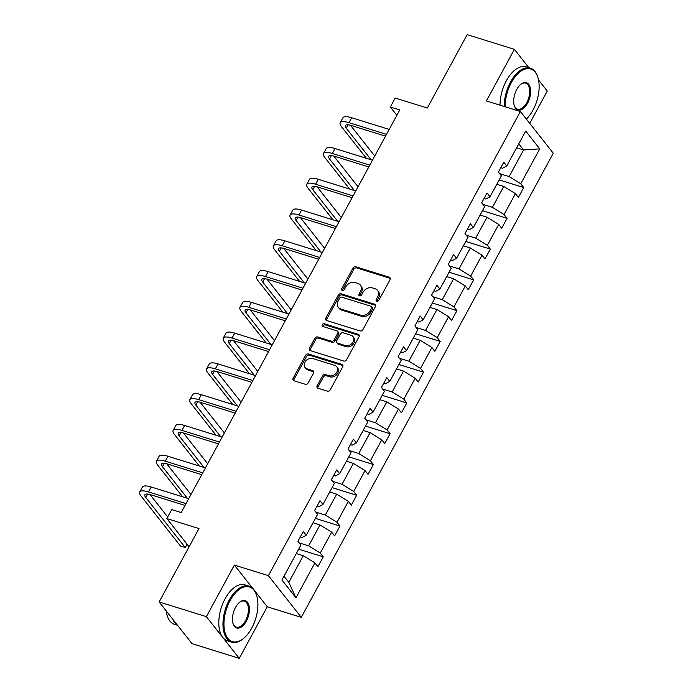 <?xml version="1.0" encoding="UTF-8"?>
<svg xmlns="http://www.w3.org/2000/svg" width="693" height="693" viewBox="0 0 693 693"><rect width="100%" height="100%" fill="white"/><g stroke="black" fill="none" stroke-linecap="round" stroke-linejoin="round"><path stroke-width="1.04" d="M376.819 301.23A1.611 1.273 -38.3 0 0 378.854 300.277L390.029 279.703A2.304 1.819 -38.3 0 0 389.977 277.702A2.304 1.819 -38.3 0 0 389.223 277.191L355.838 266.796A2.304 1.819 -38.3 0 0 352.928 268.156L341.762 288.73A1.611 1.273 -38.3 0 0 344.36 289.535L345.807 286.876A7.372 5.83 -38.3 0 1 355.102 282.527L357.883 283.394A7.372 5.83 -38.3 0 1 360.308 285.022A7.372 5.83 -38.3 0 1 360.455 291.432L359.009 294.101A1.611 1.273 -38.3 0 0 361.607 294.906L363.054 292.247A7.372 5.83 -38.3 0 1 372.349 287.898L375.13 288.764A7.372 5.83 -38.3 0 1 377.555 290.393A7.372 5.83 -38.3 0 1 377.702 296.803L376.256 299.463A1.611 1.273 -38.3 0 0 376.819 301.23M528.854 67.689L514.397 49.35L467.16 34.65L427.321 108.03L395.192 98.034L390.324 107.008L396.864 115.298M529.729 123.354L547.271 91.052L538.522 79.946M252.763 588.383L234.381 565.072L206.375 616.657L239.25 658.35L192.013 643.65L159.139 601.948L198.978 528.568L166.857 518.572L189.094 546.777M206.375 616.657L159.139 601.948M317.186 385.706A2.304 1.819 -38.3 0 0 317.229 387.708A2.304 1.819 -38.3 0 0 317.992 388.219L327.356 391.129A2.304 1.819 -38.3 0 0 330.258 389.778L342.663 366.926A2.304 1.819 -38.3 0 0 342.619 364.925A2.304 1.819 -38.3 0 0 341.866 364.414L308.48 354.019A2.304 1.819 -38.3 0 0 305.57 355.379L293.165 378.231A2.304 1.819 -38.3 0 0 293.217 380.232A2.304 1.819 -38.3 0 0 293.971 380.743L305.284 384.26A2.304 1.819 -38.3 0 0 308.194 382.9L313.496 373.129A2.304 1.819 -38.3 0 0 313.453 371.119A2.304 1.819 -38.3 0 0 312.699 370.616L307.086 368.867A6.159 4.877 -38.3 0 1 305.059 367.498A6.159 4.877 -38.3 0 1 305.778 360.914A6.159 4.877 -38.3 0 1 312.708 358.506L334.684 365.35A6.159 4.877 -38.3 0 1 336.711 366.71A6.159 4.877 -38.3 0 1 335.992 373.302A6.159 4.877 -38.3 0 1 329.062 375.71L325.398 374.566A2.304 1.819 -38.3 0 0 322.496 375.927L317.186 385.706L318.078 386.833A2.304 1.819 -38.3 0 0 317.818 388.158M166.857 518.572L171.734 509.598L181.176 512.543L399.766 109.944L390.324 107.008M234.381 565.072L268.399 575.658L520.4 111.521L553.274 153.222L301.273 617.359L268.399 575.658M514.397 49.35L486.391 100.935L520.4 111.521M360.048 330.916A2.304 1.819 -38.3 0 0 362.959 329.556L375.363 306.713A2.304 1.819 -38.3 0 0 375.311 304.712A2.304 1.819 -38.3 0 0 374.558 304.201L341.173 293.806A2.304 1.819 -38.3 0 0 338.262 295.166L325.857 318.009A2.304 1.819 -38.3 0 0 325.909 320.019A2.304 1.819 -38.3 0 0 326.663 320.53L360.048 330.916M359.017 336.815L346.613 359.667A2.304 1.819 -38.3 0 1 343.702 361.027L310.317 350.632A2.304 1.819 -38.3 0 1 309.563 350.121A2.304 1.819 -38.3 0 1 309.511 348.12L314.821 338.34A2.304 1.819 -38.3 0 1 317.732 336.98L331.271 341.199A2.304 1.819 -38.3 0 0 334.173 339.839L337.699 333.35A2.304 1.819 -38.3 0 0 337.647 331.349A2.304 1.819 -38.3 0 0 336.893 330.838L322.799 326.455A1.611 1.273 -38.3 0 1 324.272 323.744L358.212 334.303A2.304 1.819 -38.3 0 1 358.965 334.814A2.304 1.819 -38.3 0 1 359.017 336.815M281.938 580.006L300.892 545.096L297.921 541.32L303.274 531.462L306.254 535.23L317.602 514.327L314.622 510.55L319.984 500.684L322.955 504.461L334.312 483.549L331.332 479.781L336.685 469.915L339.665 473.691L351.013 452.78L348.042 449.003L353.395 439.145L356.375 442.922L367.723 422.011L364.752 418.234L370.105 408.376L373.077 412.144L384.433 391.242L381.453 387.465L386.815 377.598L389.787 381.375L401.143 360.464L398.163 356.696L403.517 346.829L406.496 350.606L417.844 329.695L414.873 325.918L420.227 316.06L423.206 319.837L434.554 298.926L431.583 295.149L436.936 285.282L439.908 289.059L451.264 268.156L448.284 264.38L453.638 254.513L456.618 258.29L467.974 237.378L464.994 233.61L470.348 223.744L473.328 227.521L484.676 206.609L481.704 202.832L487.058 192.975L490.029 196.751L501.385 175.84L498.406 172.063L503.768 162.197L506.739 165.974L525.701 131.064L539.734 148.865L520.781 183.784L523.752 187.56L518.399 197.418L515.419 193.642L504.071 214.553L507.051 218.33L501.689 228.188L498.717 224.419L487.361 245.322L490.341 249.099L484.987 258.965L482.007 255.189L470.66 276.1L473.631 279.868L468.277 289.735L465.298 285.958L453.95 306.869L456.921 310.646L451.567 320.504L448.596 316.727L437.24 337.638L440.22 341.415L434.857 351.273L431.886 347.505L420.53 368.407L423.51 372.184L418.156 382.051L415.176 378.274L403.828 399.185L406.8 402.954L401.446 412.82L398.466 409.043L387.118 429.955L390.09 433.731L384.736 443.589L381.765 439.812L370.409 460.724L373.388 464.501L368.035 474.358L365.055 470.59L353.699 491.493L356.678 495.27L351.325 505.136L348.345 501.36L336.997 522.271L339.968 526.039L334.615 535.906L331.644 532.129L320.287 553.04L323.267 556.817L317.905 566.675L314.934 562.898L295.972 597.816L281.938 580.006M313.019 522.765L319.975 524.93L308.619 545.833L299.159 542.888M308.619 545.833L320.287 553.04M319.975 524.93L331.644 532.129M300.294 536.954L302.044 537.499L306.254 535.23M329.729 491.995L336.677 494.152L325.329 515.064L315.861 512.118M325.329 515.064L336.997 522.271M336.677 494.152L348.345 501.36M316.996 506.176L318.754 506.722L322.955 504.461M346.439 461.217L353.387 463.383L342.039 484.294L332.571 481.349M342.039 484.294L353.699 491.493M353.387 463.383L365.055 470.59M333.705 475.407L335.464 475.952L339.665 473.691M363.141 430.448L370.097 432.614L358.74 453.525L349.281 450.571M358.74 453.525L370.409 460.724M370.097 432.614L381.765 439.812M350.415 444.637L352.165 445.183L356.375 442.922M379.851 399.679L386.807 401.845L375.45 422.747L365.982 419.802M375.45 422.747L387.118 429.955M386.807 401.845L398.466 409.043M367.125 413.868L368.875 414.414L373.077 412.144M396.561 368.901L403.508 371.067L392.16 391.978L382.692 389.033M392.16 391.978L403.828 399.185M403.508 371.067L415.176 378.274M383.827 383.09L385.585 383.636L389.787 381.375M413.262 338.132L420.218 340.298L408.861 361.209L399.402 358.264M408.861 361.209L420.53 368.407M420.218 340.298L431.886 347.505M400.537 352.321L402.286 352.867L406.496 350.606M429.972 307.363L436.928 309.528L425.571 330.431L416.112 327.486M425.571 330.431L437.24 337.638M436.928 309.528L448.596 316.727M417.247 321.552L418.996 322.098L423.206 319.837M446.682 276.594L453.629 278.751L442.281 299.662L432.813 296.717M442.281 299.662L453.95 306.869M453.629 278.751L465.298 285.958M433.948 290.783L435.706 291.329L439.908 289.059M463.392 245.816L470.339 247.981L458.991 268.893L449.523 265.947M458.991 268.893L470.66 276.1M470.339 247.981L482.007 255.189M450.658 260.005L452.416 260.551L456.618 258.29M480.093 215.047L487.049 217.212L475.693 238.123L466.233 235.178M475.693 238.123L487.361 245.322M487.049 217.212L498.717 224.419M467.368 229.236L469.118 229.781L473.328 227.521M496.803 184.277L503.759 186.443L492.402 207.346L482.934 204.4M492.402 207.346L504.071 214.553M503.759 186.443L515.419 193.642M484.078 198.467L485.828 199.012L490.029 196.751M516.614 147.782L523.57 149.948L509.112 176.576L499.644 173.631M509.112 176.576L520.781 183.784M539.734 148.865L523.57 149.948L518.754 143.841M239.25 658.35L267.255 606.765L301.273 617.359M283.991 576.221L288.808 582.328L303.265 555.699L296.309 553.534M500.779 167.689L502.538 168.234L506.739 165.974M303.265 555.699L314.934 562.898M295.972 597.816L288.808 582.328M499.177 179.903L523.752 187.56M482.467 210.681L507.051 218.33M465.765 241.45L490.341 249.099M449.055 272.219L473.631 279.868M432.345 302.988L456.921 310.646M415.635 333.766L440.22 341.415M398.934 364.535L423.51 372.184M382.224 395.305L406.8 402.954M365.514 426.074L390.09 433.731M348.813 456.852L373.388 464.501M332.103 487.621L356.678 495.27M315.393 518.39L339.968 526.039M298.683 549.168L323.267 556.817M267.255 606.765L254.634 590.757M376.957 301.256A1.611 1.273 -38.3 0 1 377.148 300.589L378.595 297.929A7.372 5.83 -38.3 0 0 378.447 291.519L377.555 290.393M360.308 285.022L361.2 286.148A7.372 5.83 -38.3 0 1 361.348 292.559L359.901 295.227A1.611 1.273 -38.3 0 0 359.702 295.894M390.28 278.378A2.304 1.819 -38.3 0 0 390.107 278.317L356.722 267.922A2.304 1.819 -38.3 0 0 353.82 269.282L342.654 289.856A1.611 1.273 -38.3 0 0 342.455 290.523M375.615 305.388A2.304 1.819 -38.3 0 0 375.441 305.327L342.065 294.932A2.304 1.819 -38.3 0 0 339.154 296.292L326.749 319.144A2.304 1.819 -38.3 0 0 326.498 320.461M371.604 308.03A1.611 1.273 -38.3 0 0 371.041 306.271L341.744 297.15A1.611 1.273 -38.3 0 0 339.709 298.103L338.184 300.909A7.372 5.83 -38.3 0 0 338.331 307.32A7.372 5.83 -38.3 0 0 340.757 308.957L360.784 315.194A7.372 5.83 -38.3 0 0 370.079 310.845L371.604 308.03L372.496 309.165A1.611 1.273 -38.3 0 0 372.462 307.761L371.578 306.635M338.331 307.32L339.215 308.446A7.372 5.83 -38.3 0 0 341.64 310.083L340.757 308.957M372.496 309.165L370.972 311.971A7.372 5.83 -38.3 0 1 361.677 316.32L341.64 310.083M337.647 331.349L338.539 332.475A2.304 1.819 -38.3 0 1 338.582 334.476L335.065 340.965A2.304 1.819 -38.3 0 1 332.155 342.325L318.615 338.115A2.304 1.819 -38.3 0 0 315.713 339.466L310.403 349.246A2.304 1.819 -38.3 0 0 310.152 350.571M359.269 335.499A2.304 1.819 -38.3 0 0 359.095 335.429L325.156 324.87A1.611 1.273 -38.3 0 0 322.929 326.49M345.322 345.573A6.159 4.877 -38.3 0 0 352.243 343.165A6.159 4.877 -38.3 0 0 352.971 336.573A6.159 4.877 -38.3 0 0 350.944 335.213L343.2 332.805A2.304 1.819 -38.3 0 0 340.289 334.165L336.772 340.644A2.304 1.819 -38.3 0 0 336.815 342.654A2.304 1.819 -38.3 0 0 337.578 343.165L345.322 345.573L346.205 346.699A6.159 4.877 -38.3 0 0 353.135 344.291A6.159 4.877 -38.3 0 0 353.854 337.708L352.971 336.573M336.815 342.654L337.708 343.78A2.304 1.819 -38.3 0 0 338.461 344.291L337.578 343.165M346.205 346.699L338.461 344.291M336.711 366.71L337.604 367.844A6.159 4.877 -38.3 0 1 336.885 374.428A6.159 4.877 -38.3 0 1 329.955 376.836L326.29 375.693A2.304 1.819 -38.3 0 0 323.38 377.053L318.078 386.833M305.059 367.498L305.951 368.633A6.159 4.877 -38.3 0 0 307.978 369.993L307.086 368.867M313.756 371.803A2.304 1.819 -38.3 0 0 313.582 371.743L307.978 369.993M342.922 365.601A2.304 1.819 -38.3 0 0 342.749 365.54L309.364 355.145A2.304 1.819 -38.3 0 0 306.462 356.505L294.057 379.357A2.304 1.819 -38.3 0 0 293.806 380.682M366.406 158.299L341.51 126.724A17.602 5.137 28.5 0 1 340.211 122.739L342.896 117.801A17.602 5.137 28.5 0 1 351.697 117.749L389.197 129.418M340.211 122.739A17.602 5.137 28.5 0 1 349.021 122.678L386.521 134.355M385.533 136.174L351.238 125.502A11.729 3.422 -151.5 0 0 345.374 125.537A11.729 3.422 -151.5 0 0 346.231 128.188L371.127 159.771M350.502 125.286L374.748 156.029M526.359 119.075A28.63 15.385 107.3 0 0 533.012 110.074A28.63 15.385 107.3 0 0 538.089 78.179A28.63 15.385 107.3 0 0 511.33 82.58A28.63 15.385 107.3 0 0 505.197 106.791M504.209 106.479A29.331 15.766 -72.7 0 1 510.498 82.069A29.331 15.766 -72.7 0 1 530.318 68.148A29.331 15.766 -72.7 0 1 537.915 77.555A29.331 15.766 -72.7 0 1 538.002 77.867M527.59 103.205A14.31 7.692 -72.7 0 1 514.215 105.405A14.31 7.692 -72.7 0 1 516.753 89.458A14.31 7.692 -72.7 0 1 520.764 84.338A14.31 7.692 -72.7 0 1 529.885 86.504A14.31 7.692 -72.7 0 1 527.59 103.205M514.128 105.085A13.609 7.311 107.3 0 0 517.558 109.147A13.609 7.311 107.3 0 0 526.758 102.685A13.609 7.311 107.3 0 0 525.649 83.16A13.609 7.311 107.3 0 0 520.512 84.555M500.051 105.189A29.331 15.766 -72.7 0 1 506.34 80.769A29.331 15.766 -72.7 0 1 526.16 66.849L530.318 68.148M251.767 628.066A28.63 15.385 107.3 0 0 256.843 596.162A28.63 15.385 107.3 0 0 230.085 600.571A28.63 15.385 107.3 0 0 225.494 633.974A28.63 15.385 107.3 0 0 243.728 638.296A28.63 15.385 107.3 0 0 251.767 628.066M243.486 638.496A29.331 15.766 -72.7 0 1 243.234 638.712A29.331 15.766 -72.7 0 1 231.644 642.142A29.331 15.766 -72.7 0 1 229.253 600.051A29.331 15.766 -72.7 0 1 249.082 586.131A29.331 15.766 -72.7 0 1 256.67 595.538A29.331 15.766 -72.7 0 1 256.756 595.859M246.344 621.188A14.31 7.692 -72.7 0 1 232.969 623.388A14.31 7.692 -72.7 0 1 235.507 607.44A14.31 7.692 -72.7 0 1 239.527 602.33A14.31 7.692 -72.7 0 1 248.648 604.487A14.31 7.692 -72.7 0 1 246.344 621.188M232.883 623.068A13.609 7.311 107.3 0 0 236.313 627.13A13.609 7.311 107.3 0 0 245.513 620.677A13.609 7.311 107.3 0 0 244.404 601.143A13.609 7.311 107.3 0 0 239.276 602.538M231.644 642.142L227.486 640.852A29.331 15.766 -72.7 0 1 225.095 598.761A29.331 15.766 -72.7 0 1 244.924 584.84L249.082 586.131M177.226 624.887A29.331 15.766 -72.7 0 1 172.618 619.048M177.555 625.311L174.575 624.384A29.331 15.766 -72.7 0 1 166.173 610.871M349.696 189.068L324.8 157.493A17.602 5.137 28.5 0 1 323.51 153.508L326.186 148.579A17.602 5.137 28.5 0 1 334.988 148.519L372.488 160.196M323.51 153.508A17.602 5.137 28.5 0 1 332.311 153.456L369.811 165.125M368.823 166.944L334.528 156.272A11.729 3.422 -151.5 0 0 328.664 156.306A11.729 3.422 -151.5 0 0 329.53 158.966L354.426 190.54M333.801 156.055L358.038 186.807M332.995 219.846L308.099 188.262A17.602 5.137 28.5 0 1 306.8 184.277L309.476 179.348A17.602 5.137 28.5 0 1 318.278 179.296L355.778 190.965M306.8 184.277A17.602 5.137 28.5 0 1 315.601 184.225L353.101 195.894M352.113 197.713L317.827 187.041A11.729 3.422 -151.5 0 0 311.954 187.075A11.729 3.422 -151.5 0 0 312.82 189.735L337.716 221.31M317.091 186.824L341.328 217.576M316.285 250.615L291.389 219.04A17.602 5.137 28.5 0 1 290.09 215.047L292.767 210.118A17.602 5.137 28.5 0 1 301.576 210.066L339.076 221.734M290.09 215.047A17.602 5.137 28.5 0 1 298.9 214.995L336.391 226.663M335.412 228.482L301.117 217.81A11.729 3.422 -151.5 0 0 295.244 217.845A11.729 3.422 -151.5 0 0 296.11 220.504L321.006 252.087M300.381 217.593L324.627 248.345M299.575 281.384L274.679 249.809A17.602 5.137 28.5 0 1 273.389 245.824L276.065 240.887A17.602 5.137 28.5 0 1 284.866 240.835L322.366 252.503M273.389 245.824A17.602 5.137 28.5 0 1 282.19 245.764L319.69 257.441M318.702 259.26L284.407 248.588A11.729 3.422 -151.5 0 0 278.543 248.622A11.729 3.422 -151.5 0 0 279.4 251.282L304.296 282.857M283.68 248.371L307.917 279.114M282.865 312.153L257.969 280.578A17.602 5.137 28.5 0 1 256.679 276.594L259.355 271.665A17.602 5.137 28.5 0 1 268.156 271.604L305.656 283.281M256.679 276.594A17.602 5.137 28.5 0 1 265.48 276.542L302.98 288.21M301.992 290.029L267.706 279.357A11.729 3.422 -151.5 0 0 261.833 279.392A11.729 3.422 -151.5 0 0 262.699 282.051L287.595 313.626M266.97 279.14L291.207 309.892M266.164 342.931L241.268 311.348A17.602 5.137 28.5 0 1 239.969 307.363L242.645 302.434A17.602 5.137 28.5 0 1 251.455 302.382L288.946 314.05M239.969 307.363A17.602 5.137 28.5 0 1 248.77 307.311L286.27 318.979M285.282 320.798L250.996 310.126A11.729 3.422 -151.5 0 0 245.123 310.161A11.729 3.422 -151.5 0 0 245.989 312.82L270.885 344.395M250.26 309.91L274.506 340.661M249.454 373.7L224.558 342.125A17.602 5.137 28.5 0 1 223.259 338.132L225.935 333.203A17.602 5.137 28.5 0 1 234.745 333.151L272.245 344.819M223.259 338.132A17.602 5.137 28.5 0 1 232.068 338.08L269.568 349.757M268.581 351.568L234.286 340.895A11.729 3.422 -151.5 0 0 228.421 340.939A11.729 3.422 -151.5 0 0 229.279 343.589L254.175 375.173M233.55 340.687L257.796 371.431M232.744 404.469L207.848 372.895A17.602 5.137 28.5 0 1 206.557 368.91L209.234 363.972A17.602 5.137 28.5 0 1 218.035 363.92L255.535 375.597M206.557 368.91A17.602 5.137 28.5 0 1 215.358 368.849L252.858 380.526M251.871 382.345L217.576 371.673A11.729 3.422 -151.5 0 0 211.712 371.708A11.729 3.422 -151.5 0 0 212.578 374.367L237.474 405.942M216.848 371.457L241.086 402.2M216.043 435.247L191.147 403.664A17.602 5.137 28.5 0 1 189.847 399.679L192.524 394.75A17.602 5.137 28.5 0 1 201.325 394.689L238.825 406.367M189.847 399.679A17.602 5.137 28.5 0 1 198.648 399.627L236.148 411.296M235.161 413.115L200.875 402.442A11.729 3.422 -151.5 0 0 195.002 402.477A11.729 3.422 -151.5 0 0 195.868 405.136L220.764 436.711M200.138 402.226L224.376 432.978M199.333 466.017L174.437 434.433A17.602 5.137 28.5 0 1 173.137 430.448L175.814 425.519A17.602 5.137 28.5 0 1 184.624 425.467L222.124 437.136M173.137 430.448A17.602 5.137 28.5 0 1 181.947 430.396L219.438 442.065M218.451 443.884L184.165 433.212A11.729 3.422 -151.5 0 0 178.292 433.246A11.729 3.422 -151.5 0 0 179.158 435.906L204.054 467.489M183.428 432.995L207.675 463.747M182.623 496.786L157.727 465.211A17.602 5.137 28.5 0 1 156.436 461.217L159.113 456.289A17.602 5.137 28.5 0 1 167.914 456.237L205.414 467.905M156.436 461.217A17.602 5.137 28.5 0 1 165.237 461.166L202.737 472.843M201.75 474.662L167.455 463.981A11.729 3.422 -151.5 0 0 161.59 464.024A11.729 3.422 -151.5 0 0 162.448 466.675L187.344 498.258M166.727 463.773L190.965 494.516M185.04 505.431L150.753 494.759A11.729 3.422 -151.5 0 0 144.88 494.793A11.729 3.422 -151.5 0 0 145.747 497.453L185.239 547.539L180.509 546.075L141.017 495.98A17.602 5.137 28.5 0 1 139.726 491.995L142.403 487.058A17.602 5.137 28.5 0 1 151.204 487.006L188.704 498.683M139.726 491.995A17.602 5.137 28.5 0 1 148.527 491.935L186.027 503.612M187.179 544.343L185.239 547.539L187.058 544.187M150.017 494.542L167.715 516.995M378.595 297.929L377.702 296.803M359.901 295.227L359.009 294.101M361.348 292.559L360.455 291.432M342.654 289.856L341.762 288.73M353.82 269.282L352.928 268.156M356.722 267.922L355.838 266.796M390.107 278.317L389.223 277.191M377.148 300.589L376.256 299.463M326.749 319.144L325.857 318.009M339.154 296.292L338.262 295.166M342.065 294.932L341.173 293.806M375.441 305.327L374.558 304.201M361.677 316.32L360.784 315.194M370.972 311.971L370.079 310.845M310.403 349.246L309.511 348.12M315.713 339.466L314.821 338.34M318.615 338.115L317.732 336.98M332.155 342.325L331.271 341.199M335.065 340.965L334.173 339.839M338.582 334.476L337.699 333.35M325.156 324.87L324.272 323.744M359.095 335.429L358.212 334.303M323.38 377.053L322.496 375.927M326.29 375.693L325.398 374.566M329.955 376.836L329.062 375.71M313.582 371.743L312.699 370.616M294.057 379.357L293.165 378.231M306.462 356.505L305.57 355.379M309.364 355.145L308.48 354.019M342.749 365.54L341.866 364.414M351.697 117.749L349.021 122.678M348.068 124.809L346.231 128.188M334.988 148.519L332.311 153.456M331.367 155.578L329.53 158.966M318.278 179.296L315.601 184.225M314.657 186.356L312.82 189.735M301.576 210.066L298.9 214.995M297.947 217.126L296.11 220.504M284.866 240.835L282.19 245.764M281.237 247.895L279.4 251.282M268.156 271.604L265.48 276.542M264.535 278.664L262.699 282.051M251.455 302.382L248.77 307.311M247.825 309.442L245.989 312.82M234.745 333.151L232.068 338.08M231.115 340.211L229.279 343.589M218.035 363.92L215.358 368.849M214.406 370.98L212.578 374.367M201.325 394.689L198.648 399.627M197.704 401.758L195.868 405.136M184.624 425.467L181.947 430.396M180.994 432.527L179.158 435.906M167.914 456.237L165.237 461.166M164.284 463.296L162.448 466.675M151.204 487.006L148.527 491.935M147.583 494.066L145.747 497.453M538.089 78.179L537.915 77.555M256.843 596.162L256.67 595.538M243.728 638.296L243.234 638.712"/></g></svg>
